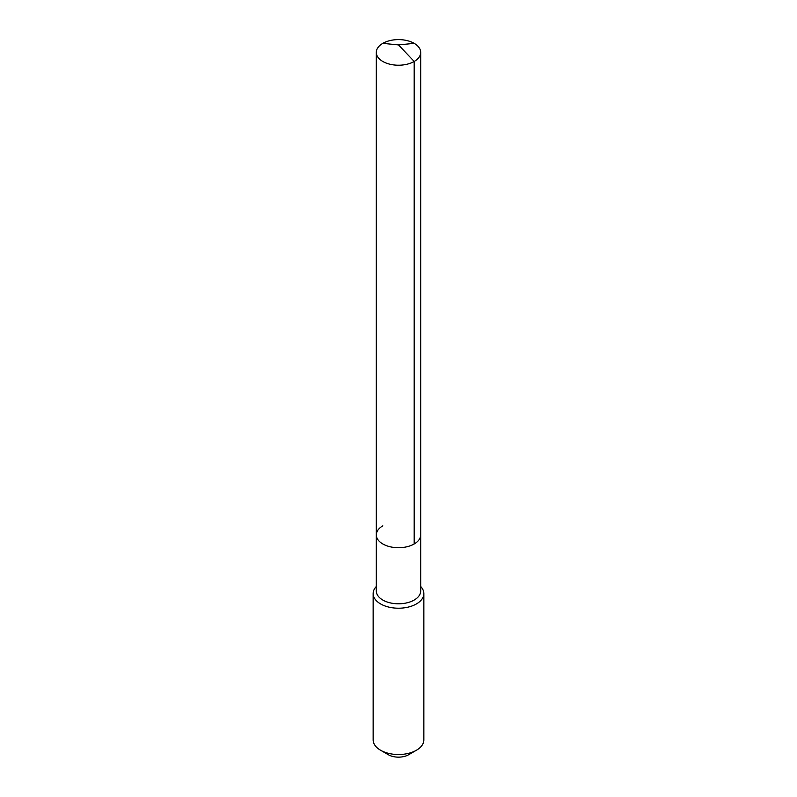 <?xml version="1.0" encoding="UTF-8"?>
<svg xmlns="http://www.w3.org/2000/svg" width="797" height="797" viewBox="0 0 797 797"><rect width="100%" height="100%" fill="white"/><g stroke="black" fill="none" stroke-linecap="round" stroke-linejoin="round"><path stroke-width="1.2" d="M376.314 534.907L376.314 52.413A22.186 12.812 180 0 0 390.012 64.248A22.186 12.812 180 0 0 414.191 61.469L398.5 44.911L414.191 61.469A22.186 12.812 0 0 0 420.686 52.413L420.686 590.985A22.186 12.812 0 0 1 414.191 600.041A22.186 12.812 180 0 1 390.012 602.821A22.186 12.812 180 0 1 376.314 590.985L376.314 534.907A22.186 12.812 180 0 0 390.012 546.742A22.186 12.812 180 0 0 414.191 543.972A22.186 12.812 0 0 0 420.686 534.907A22.186 12.812 0 0 1 414.191 543.972L414.191 61.469L414.191 543.972A22.186 12.812 180 0 1 390.012 546.742A22.186 12.812 180 0 1 376.314 534.907A22.186 12.812 180 0 1 382.809 525.851M423.855 593.576L423.855 739.885A25.355 14.645 0 0 1 416.433 750.236L408.662 754.719L416.433 750.236A25.355 14.645 180 0 1 380.567 750.236A25.355 14.645 180 0 1 373.145 739.885L373.145 593.576A25.355 14.645 180 0 0 388.797 607.095A25.355 14.645 180 0 0 416.433 603.927A25.355 14.645 0 0 0 423.855 593.576A25.355 14.645 0 0 0 420.686 586.482M373.145 593.576A25.355 14.645 180 0 1 376.314 586.482M408.662 754.719A14.366 8.299 180 0 1 388.338 754.719L380.567 750.236M420.686 52.413A22.186 12.812 0 0 0 406.988 40.577A22.186 12.812 0 0 0 382.809 43.357A22.186 12.812 180 0 0 376.314 52.413M414.191 43.357L398.5 44.911L382.809 43.357"/></g></svg>
